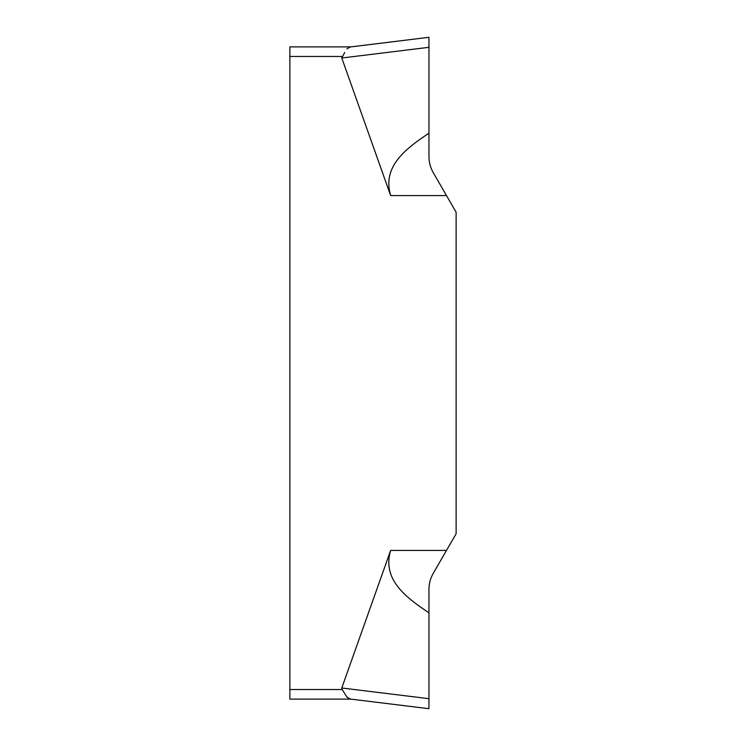 <?xml version="1.0" encoding="UTF-8"?>
<svg xmlns="http://www.w3.org/2000/svg" width="746" height="746" viewBox="0 0 746 746"><rect width="100%" height="100%" fill="white"/><g stroke="black" fill="none" stroke-linecap="round" stroke-linejoin="round"><path stroke-width="1.12" d="M289.877 699.105L350.834 699.105L289.877 699.105L289.877 46.895L350.834 46.895L428.95 37.3L428.95 47.315L428.95 37.3L350.042 46.998M456.123 212.256L456.123 533.744L433.23 573.394C430.405 578.327 428.978 583.661 428.95 589.377C428.978 583.661 430.405 578.327 433.23 573.394L456.123 533.744L456.123 212.256L446.49 195.573L456.123 212.256M289.877 689.518L342.172 689.518L346.955 697.1L350.312 699.049L428.95 708.7L428.95 612.783C404.043 596.324 382.278 578.737 390.643 550.427L341.78 687.989L342.153 689.481M446.49 195.573L433.23 172.606L446.49 195.573L390.643 195.573L341.78 58.011L342.05 56.649M344.727 52.472L341.78 58.011L428.95 47.315L428.95 37.3L350.312 46.951L428.95 37.3M349.725 698.946L348.149 698.247M428.95 708.7L350.312 699.049L428.95 708.7L428.95 706.816M428.95 612.783L428.95 589.377L428.95 612.783M344.727 693.528L346.955 697.1M390.643 195.573C382.278 167.263 404.043 149.676 428.95 133.217L428.95 156.623C428.978 162.32 430.405 167.645 433.23 172.606C430.405 167.645 428.978 162.32 428.95 156.623L428.95 47.315M346.955 48.9L350.312 46.951M428.95 38.074L428.95 38.764M390.643 550.427L446.49 550.427M342.172 56.482L289.877 56.482M428.95 698.685L341.78 687.989"/></g></svg>
